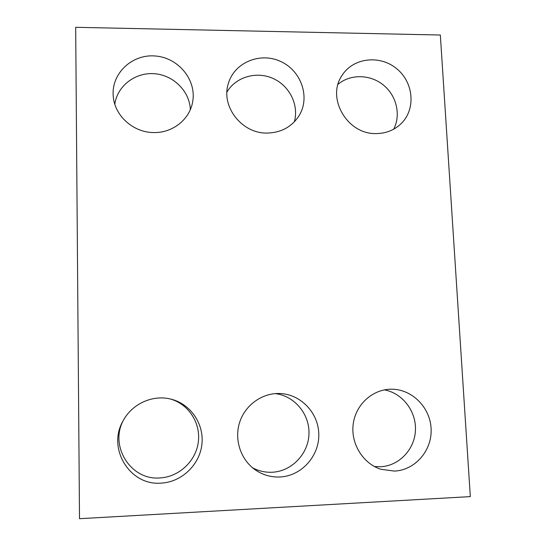 <?xml version="1.0" encoding="UTF-8"?>
<svg xmlns="http://www.w3.org/2000/svg" width="546" height="546" viewBox="0 0 546 546"><rect width="100%" height="100%" fill="white"/><g stroke="black" fill="none" stroke-linecap="round" stroke-linejoin="round"><path stroke-width="0.82" d="M470.324 496.614L440.342 35.026L75.676 27.3L79.504 518.7L470.324 496.614M114.824 104.204C117.281 85.893 135.367 72.14 154.402 73.717C173.451 75.082 189.687 91.291 190.336 109.582M154.184 132.548C133.668 132.842 114.558 115.923 113.247 96.26C111.056 73.676 132.036 53.89 155.262 55.992C178.501 57.617 196.874 80.214 192.622 102C189.701 119.315 172.843 132.883 154.184 132.548M226.945 92.069C235.749 76.938 256.408 70.946 272.98 78.433C289.619 85.77 299.181 105.16 294.301 121.894M267.212 133.067C242.001 133.77 220.741 106.654 228.33 83.586C234.214 62.654 259.855 51.897 280.31 61.316C300.942 70.332 310.381 96.635 299.42 115.124C292.185 126.672 281.449 132.651 267.212 133.067M338.042 84.309C350.368 73.887 370.133 74.249 383.306 84.958C396.546 95.584 401.139 114.865 393.7 129.184M376.221 133.572C347.352 134.657 326.01 97.939 342.137 75.28C353.18 57.794 379.641 54.655 396.437 68.503C413.486 82.037 416.107 108.627 401.563 123.219C394.703 130.003 386.254 133.456 376.221 133.572M170.297 398.983C188.452 403.985 200.805 422.843 198.335 441.912C196.028 460.988 179.108 477.027 159.882 477.934C130.787 480.576 109.084 445.959 123.471 420.14M161.118 483.114C129.88 486.001 106.907 448.348 123.007 420.986C132.002 403.671 153.037 394.314 171.205 399.208C190.718 404.088 204.279 424.024 201.89 444.417C199.665 464.823 181.668 482.132 161.118 483.114M275.218 393.611C294.43 395.802 309.705 414.018 308.975 433.893C308.456 453.774 291.844 471.341 272.229 472.242C265.281 472.549 258.722 471.068 252.545 467.792M280.016 476.986C271.219 477.361 263.117 475.095 255.712 470.174C240.909 460.176 234.084 440.028 239.523 422.713C244.895 405.378 261.65 393.14 279.095 393.489C300.259 393.741 318.55 412.544 318.803 434.316C319.335 456.081 301.488 476.01 280.016 476.986M384.35 389.878C402.422 393.106 416.345 411.158 415.445 430.255C414.728 449.351 399.146 465.888 380.61 466.741L374.426 466.516M394.471 471.089L380.91 469.294C362.79 463.527 350.518 443.359 353.228 423.921C355.78 404.45 372.618 389.243 391.189 389.202C411.766 388.923 430.241 407.241 431.108 428.774C432.261 450.293 415.322 470.14 394.471 471.089"/></g></svg>
